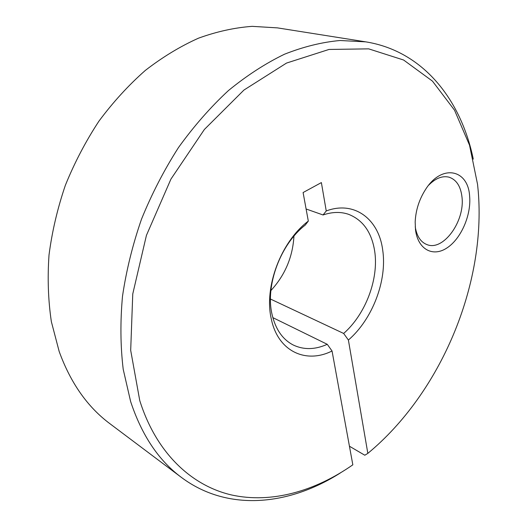 <?xml version="1.0" encoding="UTF-8"?>
<svg xmlns="http://www.w3.org/2000/svg" width="527" height="527" viewBox="0 0 527 527"><rect width="100%" height="100%" fill="white"/><g stroke="black" fill="none" stroke-linecap="round" stroke-linejoin="round"><path stroke-width="0.79" d="M340.337 472.969C289.402 505.353 228.066 512.297 181.347 477.37C158.673 460.526 141.756 435.23 130.61 401.482L123.206 369.269C120.426 346.094 120.189 321.773 122.495 296.306C126.296 270.503 132.639 244.778 141.519 219.133C151.763 193.916 164.081 170.063 178.469 147.573C193.844 126.203 210.484 107.212 228.395 90.598C246.761 75.559 265.47 63.431 284.521 54.209C303.506 46.705 322.01 42.14 340.034 40.507L365.771 41.857C423.379 51.093 461.092 99.992 473.272 159.121M272.834 317.629L327.26 344.309L332.043 350.989L352.833 464.821C315.034 491.151 271.596 503.825 231.485 494.952C191.637 485.703 156.354 453.273 139.76 400.586L130.689 350.343L132.758 293.954L146.42 235.378L170.932 179.108L204.371 129.477L243.968 90.031L286.536 63.062L328.986 49.452L368.676 48.859L403.603 60.019L432.463 81.132L454.531 110.196L469.544 145.221L477.554 184.351L478.2 190.886C486.21 284.909 440.658 393.149 367.839 453.378L364.809 455.229L349.434 446.224M332.043 350.989C306.009 364.124 277.946 351.443 271.326 319.066C263.757 287.399 280.977 241.577 308.315 221.109L303.097 192.539L321.378 182.586L326.246 210.952L323.064 214.97C332.194 211.867 340.666 211.637 348.479 214.285C362.899 219.943 371.627 232.183 374.657 251.004C379.012 278.803 365.606 314.29 343.65 333.453L348.393 340.04L367.839 453.378M326.246 210.952C354.519 200.306 378.841 219.298 382.701 250.055C387.319 280.509 372.47 319.29 348.393 340.04M323.064 214.97L306.101 208.988M327.26 344.309C315.034 349.783 303.664 349.994 293.144 344.954C282.525 339.388 275.483 329.171 272.024 314.29C265.2 285.469 280.516 244.12 305.225 225.101L308.315 221.109M181.347 477.37L109.866 423.668C87.515 407.009 70.618 382.951 59.182 351.502L51.363 321.674C48.181 300.357 47.397 278.124 49.018 254.976C52.054 231.584 57.502 208.356 65.361 185.293C74.531 162.652 85.717 141.282 98.918 121.184C113.088 102.106 128.562 85.183 145.347 70.401C162.626 57.035 180.359 46.29 198.554 38.155C216.762 31.567 234.64 27.635 252.202 26.35L277.465 27.878L365.771 41.857M428.635 185.214C435.539 178.245 442.337 175.563 449.024 177.177C456.428 179.654 460.75 186.314 461.995 197.151C465.038 221.202 443.352 251.26 427.133 244.666C420.763 242.255 416.791 236.294 415.23 226.788M469.616 196.209C471.388 215.187 460.987 238.909 446.883 247.993C432.819 257.347 417.852 249.383 415.493 229.739L415.171 222.051C415.711 210.181 419.255 199.193 425.79 189.094C442.021 163.666 468.226 169.411 469.616 196.209M270.47 299.04L343.65 333.453M293.947 236.142C292.722 257.024 285.041 275.16 270.891 290.568"/></g></svg>
